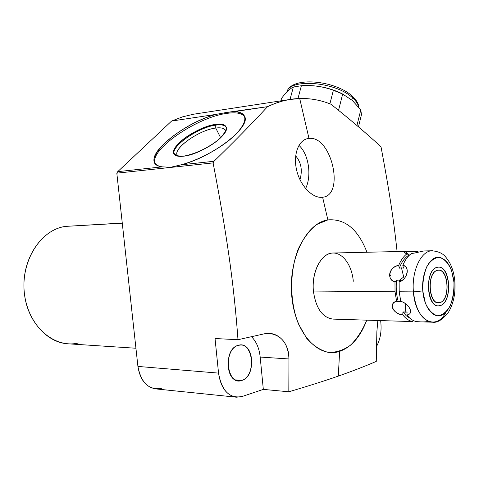 <?xml version="1.0" encoding="UTF-8"?>
<svg xmlns="http://www.w3.org/2000/svg" width="479" height="479" viewBox="0 0 479 479"><rect width="100%" height="100%" fill="white"/><g stroke="black" fill="none" stroke-linecap="round" stroke-linejoin="round"><path stroke-width="0.72" d="M235.896 397.145L155.92 388.918C146.065 387.301 140.066 379.805 137.916 366.423L218.544 373.105L137.916 366.423C141.149 383.128 149.065 390.415 161.651 388.295C149.065 390.415 141.149 383.128 137.916 366.423L116.822 173.159L213.107 162.908C226.423 232.884 233.674 281.035 237.991 339.719L215.041 338.521L218.544 373.105C220.699 387.517 226.681 395.552 236.488 397.205L242.188 396.486L263.324 389.391L288.819 391.78C307.368 386.343 323.858 381.122 338.288 376.117L339.647 351.376C351.514 347.053 360.555 336.647 366.764 320.158C360.555 336.647 351.514 347.053 339.647 351.376C318.571 358.735 295.13 333.516 291.783 296.345C288.118 259.247 306.087 222.98 327.881 219.897C345.066 218.514 358.094 229.297 366.968 252.247C358.094 229.297 345.066 218.514 327.881 219.897L322.618 197.222C345.143 195.438 331.528 135.27 308.979 138.449L308.254 138.527C298.764 139.676 292.897 154.25 296.633 170.135C300.261 186.074 312.655 198.378 322.062 197.288L322.618 197.222C345.143 195.438 331.528 135.27 308.979 138.449L299.71 98.5L289.077 99.596L282.903 100.949L275.209 103.386L267.563 106.667C251.81 123.72 233.962 141.922 214.017 161.267L181.026 164.824C199.994 159.848 224.13 146.323 236.285 133.892C248.17 120.54 247.667 113.098 234.788 111.577L267.563 106.667L226.453 112.475L216.047 114.385C177.865 124.426 135.713 163.782 162.213 166.854L117.732 171.65L171.614 121.043L216.047 114.385L171.614 121.043L182.457 116.894L193.396 114.242L289.077 99.596M353.298 281.275C351.885 264.216 341.605 250.984 330.869 253.265C320.11 255.283 311.667 273.114 313.398 291.052L395.025 291.741L396.6 301.219C388.247 303.842 392.756 313.607 402.779 314.853C405.803 318.774 409.144 321.008 412.814 321.541L411.138 321.529M79.083 342.844C54.822 349.155 28.195 326.684 24.447 293.962C20.334 261.312 40.751 229.291 65.743 226.381L122.271 223.064M135.934 348.245L68.587 343.838C45.499 343.054 24.585 317.547 23.95 287.047C23.058 256.552 42.691 229.178 65.743 226.381L122.283 223.178M251.475 336.701C256.367 341.557 259.271 348.347 260.181 357.059C259.271 348.347 256.367 341.557 251.475 336.701C256.367 341.557 259.271 348.347 260.181 357.059L263.324 389.391L242.188 396.486C229.663 398.881 221.783 391.092 218.544 373.105L215.041 338.521L237.991 339.719C233.674 281.035 226.423 232.884 213.107 162.908L116.822 173.159L137.916 366.423L116.822 173.159L117.732 171.65L171.614 121.043L117.732 171.65L162.213 166.854L170.722 167.255L181.026 164.824L214.017 161.267L213.107 162.908L116.822 173.159L117.732 171.65L162.213 166.854L170.722 167.255L181.026 164.824C212.478 157.148 251.529 126.69 244.518 116.211C243.17 113.421 239.931 111.876 234.788 111.577L226.453 112.475L226.902 113.385C236.141 112.056 242.087 113.176 244.733 116.75C242.087 113.176 236.141 112.056 226.902 113.385L226.453 112.475L216.047 114.385C185.367 122.702 147.987 151.514 154.723 162.662C155.861 164.872 158.357 166.273 162.213 166.854C135.713 163.782 177.865 124.426 216.047 114.385L171.614 121.043M376.656 346.215C380.116 339.719 381.541 332.216 380.937 323.72L380.673 320.595L380.937 323.72C381.541 332.216 380.116 339.719 376.656 346.215C380.116 339.719 381.541 332.216 380.937 323.72L380.673 320.595M137.916 366.423L218.544 373.105C221.783 391.092 229.663 398.881 242.188 396.486L263.324 389.391L260.181 357.059L288.963 358.963L288.819 391.78L263.324 389.391L260.181 357.059L288.963 358.963C288.172 343.581 281.532 335.055 269.048 333.384L263.983 333.893L237.991 339.719C233.674 281.035 226.423 232.884 213.107 162.908L214.017 161.267C233.962 141.922 251.81 123.72 267.563 106.667C278.233 101.536 288.951 98.812 299.71 98.5C310.458 98.231 320.864 100.141 330.923 104.23C349.395 118.864 365.842 132.839 380.278 146.149C365.842 132.839 349.395 118.864 330.923 104.23C320.864 100.141 310.458 98.231 299.71 98.5C310.458 98.231 320.864 100.141 330.923 104.23C349.395 118.864 365.842 132.839 380.278 146.149L381.122 147.37C389.11 190.013 393.57 218.532 397.085 251.565M213.107 162.908L214.017 161.267C233.962 141.922 251.81 123.72 267.563 106.667C278.233 101.536 288.951 98.812 299.71 98.5L308.979 138.449C299.141 138.988 292.813 153.717 296.603 170.003C300.267 186.343 313.134 198.821 322.618 197.222L327.881 219.897C306.087 222.98 288.118 259.247 291.783 296.345C295.13 333.516 318.571 358.735 339.647 351.376L338.288 376.117C352.352 371.159 365.016 366.255 376.266 361.406L376.865 331.749L376.266 361.406C365.016 366.255 352.352 371.159 338.288 376.117C323.858 381.122 307.368 386.343 288.819 391.78L288.963 358.963C289.274 342.82 277.581 330.57 263.983 333.893L237.991 339.719L263.983 333.893C277.581 330.57 289.274 342.82 288.963 358.963L260.181 357.059M238.297 345.317C224.549 348.161 224.902 380.967 238.674 380.847L241.781 380.458L235.327 379.889L241.781 380.458C255.499 376.955 254.66 344.629 240.853 345L238.297 345.317C222.633 348.808 226.429 386.349 241.781 380.458C256.995 376.428 253.475 340.282 238.297 345.317M299.95 179.661C302.656 170.398 301.231 162.471 295.675 155.873C301.231 162.471 302.656 170.398 299.95 179.661C302.656 170.398 301.231 162.471 295.675 155.873M377.841 320.505L376.865 331.749L377.841 320.505L376.865 331.749L376.266 361.406C365.016 366.255 352.352 371.159 338.288 376.117C323.858 381.122 307.368 386.343 288.819 391.78L263.324 389.391M298.932 145.365C308.698 154.118 311.967 175.685 305.602 188.564C311.967 175.685 308.698 154.118 298.932 145.365C308.698 154.118 311.967 175.685 305.602 188.564M155.19 163.429C148.753 150.22 197.013 117.05 226.902 113.385C197.013 117.05 148.753 150.22 155.19 163.429C148.753 150.22 197.013 117.05 226.902 113.385C236.141 112.056 242.087 113.176 244.733 116.75M215.748 124.36C204.659 125.893 187.924 134.318 179.338 142.664C170.692 152.029 172.039 156.543 183.391 156.214C194.51 155.01 212.574 145.969 221.118 137.293C229.297 127.803 227.507 123.492 215.748 124.36C197.462 126.378 167.71 147.694 174.302 154.37C175.745 156.094 178.775 156.705 183.391 156.214C200.168 154.849 229.351 135.168 226.298 127.48C225.447 124.594 221.933 123.552 215.748 124.36L215.987 125.097C198.037 127.073 168.764 147.849 174.637 154.735C168.764 147.849 198.037 127.073 215.987 125.097L215.748 124.36C204.826 126.6 194.055 131.521 183.433 139.126C177.781 143.975 174.482 148.268 173.548 151.999C174.308 154.998 177.589 156.399 183.391 156.214C194.624 154.112 205.82 149.035 216.969 140.976C222.687 135.916 225.825 131.575 226.375 127.941C225.184 125.151 221.639 123.953 215.748 124.36L215.748 128.043C199.521 129.797 172.937 148.346 177.266 155.118L178.164 156.22C170.033 150.795 198.222 129.899 215.748 128.043L215.987 125.097C221.789 124.336 225.244 125.229 226.357 127.779C225.244 125.229 221.789 124.336 215.987 125.097C198.037 127.073 168.764 147.849 174.637 154.735M220.645 137.76L215.748 128.043C221.855 127.282 225.112 128.45 225.519 131.539L225.22 130.318C224.058 128.138 220.903 127.378 215.748 128.043L215.987 125.097C221.789 124.336 225.244 125.229 226.357 127.779M453.954 282.239C451.727 265.348 445.865 257.079 436.369 257.433C427.975 259.277 421.43 275.066 422.783 290.927C424.011 306.823 432.711 318.2 440.979 315.398C449.266 312.835 455.188 297.381 453.954 282.239L454.87 281.76L453.954 282.239C451.727 265.348 445.865 257.079 436.369 257.433C427.975 259.277 421.43 275.066 422.783 290.927C424.011 306.823 432.711 318.2 440.979 315.398C449.266 312.835 455.188 297.381 453.954 282.239L454.87 281.754M437.399 270.336C448.416 266.803 451.014 300.046 439.962 302.608C428.825 306.841 426.047 272.425 437.399 270.336C426.897 272.126 428.094 303.83 438.602 302.812L439.962 302.608C450.392 300.267 448.955 269.084 438.441 270.186L437.399 270.336M422.472 321.894L432.435 322.205C437.363 323.038 442.752 319.637 448.595 312.021C453.529 303.488 455.619 293.399 454.87 281.76C454.248 274.233 452.38 267.641 449.254 261.989C445.62 256.948 443.794 252.068 432.082 250.768L432.591 250.757C421.358 250.092 411.389 270.833 413.419 291.897L422.783 290.927L413.419 291.897C415.832 310.697 422.173 320.804 432.435 322.205C422.173 320.804 415.832 310.697 413.419 291.897C411.431 271.198 421.029 250.673 432.082 250.768C421.029 250.673 411.431 271.198 413.419 291.897L399.193 291.777L413.419 291.897C415.203 320.289 435.956 331.977 445.961 312.152M419.706 321.798L416.952 321.666C413.287 321.134 409.946 318.9 406.928 314.96C414.245 314.194 409.796 304.183 400.761 301.285L399.193 291.777L399.145 281.838C407.719 279.059 410.377 267.007 402.827 265.378C405.084 259.959 407.934 256.008 411.371 253.523L414.113 253.134M410.132 321.511L333.174 319.11C322.481 317.775 315.895 308.416 313.398 291.052C311.35 271.94 321.325 252.966 332.845 253.02L408.048 251.313M414.107 253.134L423.843 250.966M420.903 251.349L422.867 251.158L420.766 251.661M418.868 252.122L416.778 251.439L418.868 252.122L416.778 251.439L406.946 251.379L416.778 251.439L416.215 252.726M404.18 252.529L407.234 253.607C404.486 253.181 403.575 252.619 404.51 251.924C403.575 252.619 404.486 253.181 407.234 253.607C403.785 256.091 400.929 260.025 398.672 265.426C388.852 267.276 386.158 279.041 394.977 281.832L395.025 291.741L313.398 291.052L395.025 291.741L396.6 301.219C388.116 302.89 393.457 314.499 402.779 314.853L402.929 311.919L405.162 312.2L405.707 303.758L405.162 312.2L407.078 312.021L406.928 314.96C410.946 314.284 411.623 311.679 408.964 307.159C406.779 304.165 404.048 302.207 400.761 301.285L399.193 291.777L400.761 301.285C409.796 304.183 414.245 314.194 406.928 314.96C409.946 318.9 413.287 321.134 416.952 321.666C422.119 322.056 425.915 321.978 428.346 321.445C425.364 321.984 421.562 322.056 416.952 321.666C413.287 321.134 409.946 318.9 406.928 314.96L407.078 312.021L406.928 314.96M437.016 302.56L439.962 302.608C450.835 299.483 448.332 267.438 437.399 270.336C426.232 273.012 428.909 306.177 439.962 302.608M405.456 251.589L409.078 255.391M422.676 251.206L423.963 250.954M401.731 301.566L398.259 301.59C396.39 294.956 395.81 287.957 396.504 280.592L398.546 280.957L400.672 280.592L399.145 281.838C407.719 279.059 410.377 267.007 402.827 265.378C405.084 259.959 407.934 256.008 411.371 253.523C407.934 256.008 405.084 259.959 402.827 265.378L403.45 268.138L401.486 267.851L403.707 277.024L398.546 280.957L400.672 280.592L399.145 281.838C407.234 280.191 410.383 265.917 402.827 265.378L403.45 268.138L401.486 267.851L399.294 268.18L398.672 265.426C389.391 266.192 386.194 280.161 394.977 281.832L396.504 280.592L398.546 280.957L403.707 277.024L401.486 267.851L399.294 268.18C401.63 262.049 404.719 257.768 408.563 255.343L407.916 254.505M401.037 301.357L398.259 301.59L396.6 301.219L398.259 301.59C396.39 294.956 395.81 287.957 396.504 280.592L394.977 281.832L395.025 291.741L396.6 301.219C388.247 303.842 392.756 313.607 402.779 314.853C405.803 318.774 409.144 321.008 412.814 321.541L409.862 321.409M413.251 320.505L412.814 321.541C409.144 321.008 405.803 318.774 402.779 314.853L402.929 311.919L407.078 312.021L402.929 311.919L402.779 314.853M396.6 301.219L398.259 301.59C396.39 294.956 395.81 287.957 396.504 280.592L398.546 280.957L400.672 280.592L399.145 281.838L399.193 291.777L413.419 291.897L422.783 290.927L425.424 303.267C428.651 310.152 432.663 314.32 437.459 315.769C442.285 315.302 446.47 312.098 450.026 306.159C452.835 299.016 454.146 291.04 453.954 282.239L451.499 270.282C448.476 263.45 444.614 259.133 439.902 257.325C435.058 257.409 430.759 260.384 426.999 266.246C423.993 273.515 422.586 281.742 422.783 290.927M409.928 318.23L406.246 315.769L402.929 311.919L406.246 315.769L409.928 318.23L406.246 315.769L402.929 311.919M408.563 255.343L409.162 255.397L408.563 255.343L407.234 253.607C403.785 256.091 400.929 260.025 398.672 265.426L399.294 268.18C401.63 262.049 404.719 257.768 408.563 255.343C404.719 257.768 401.63 262.049 399.294 268.18L398.672 265.426C388.852 267.276 386.158 279.041 394.977 281.832L395.025 291.741M352.49 97.219L354.682 99.901M356.933 125.528L360.789 109.871L356.933 125.528L360.789 109.871L361.471 114.643L358.472 126.839L361.471 114.643L360.789 109.871L352.245 100.368L342.665 94.064L338.551 110.326L342.665 94.064L333.372 90.262C323.205 86.495 312.542 84.981 301.381 85.717L297.962 98.578L301.381 85.717L293.364 87.022C289.903 88.705 285.969 92.465 281.556 98.303L280.862 100.853M290.034 99.434L293.364 87.022C289.903 88.705 285.969 92.465 281.556 98.303C285.969 92.465 289.903 88.705 293.364 87.022L301.381 85.717L297.962 98.578M329.899 103.823L333.372 90.262C325.75 87.447 317.93 85.891 309.913 85.603L301.381 85.717L293.364 87.022M358.843 107.344C358.747 103.895 356.484 100.093 352.047 95.92L352.412 97.692C335.611 81.664 289.579 78.107 286.837 92.07C289.579 78.107 335.611 81.664 352.412 97.692L351.831 100.015L352.412 97.692L352.011 95.89L352.412 97.692C356.029 100.901 358.112 104.051 358.675 107.134C358.112 104.051 356.029 100.901 352.412 97.692L351.831 100.015M343.383 94.417C332.36 88.741 320.607 85.789 308.135 85.555L310.458 85.603C321.086 86.118 331.223 88.627 340.862 93.136L343.383 94.417C332.36 88.741 320.607 85.789 308.135 85.555M342.665 94.064L333.372 90.262L342.665 94.064L352.245 100.368L360.789 109.871L352.245 100.368L342.665 94.064L338.551 110.326M440.201 305.596C452.553 302.764 450.829 265.839 438.363 267.156L437.159 267.33C424.699 269.39 426.088 307.045 438.554 305.847L440.201 305.596C453.062 301.842 450.11 263.965 437.159 267.33C423.885 270.455 427.082 309.901 440.201 305.596M366.764 320.158C362.501 330.348 357.094 338.683 350.538 345.149C343.491 350.245 336.048 352.646 328.211 352.358C320.409 350.383 313.194 345.658 306.584 338.186L298.429 323.858C289.55 301.477 289.478 271.617 298.249 249.044C303.243 238.524 309.332 230.375 316.523 224.591L327.881 219.897C345.066 218.514 358.094 229.297 366.968 252.247M237.991 339.719L215.041 338.521L218.544 373.105M267.563 106.667L234.788 111.577C247.667 113.098 248.17 120.54 236.285 133.892C224.13 146.323 199.994 159.848 181.026 164.824L170.722 167.255L162.213 166.854M214.017 161.267L181.026 164.824M216.047 114.385L226.453 112.475L234.788 111.577M241.781 380.458C226.549 385.607 222.891 349.436 238.297 345.317C253.355 340.988 256.75 375.835 241.781 380.458L235.327 379.889M288.819 391.78L288.963 358.963M308.979 138.449C331.528 135.27 345.143 195.438 322.618 197.222C313.134 198.821 300.267 186.343 296.603 170.003C292.813 153.717 299.141 138.988 308.979 138.449L299.71 98.5M322.618 197.222L327.881 219.897M338.288 376.117L339.647 351.376M226.453 112.475L226.902 113.385M215.748 128.043C198.222 129.899 170.033 150.795 178.164 156.22M390.96 276.257L389.589 273.934M398.546 280.957L403.707 277.024L401.486 267.851L399.294 268.18M396.504 280.592L394.977 281.832M402.827 265.378L403.45 268.138L401.486 267.851M400.24 301.297L398.259 301.59M405.707 303.758L405.162 312.2M360.789 109.871L361.471 114.643L358.472 126.839M333.372 90.262C323.205 86.495 312.542 84.981 301.381 85.717M352.412 97.692C335.611 81.664 289.579 78.107 286.837 92.07M116.822 173.159L117.732 171.65M399.145 281.838L399.193 291.777M407.234 253.607C403.785 256.091 400.929 260.025 398.672 265.426M432.082 250.768L423.891 250.954M352.047 95.92C335.031 80.418 291.322 75.826 286.831 92.076M310.458 85.603L309.811 85.597M340.862 93.136L342.401 93.938"/></g></svg>
